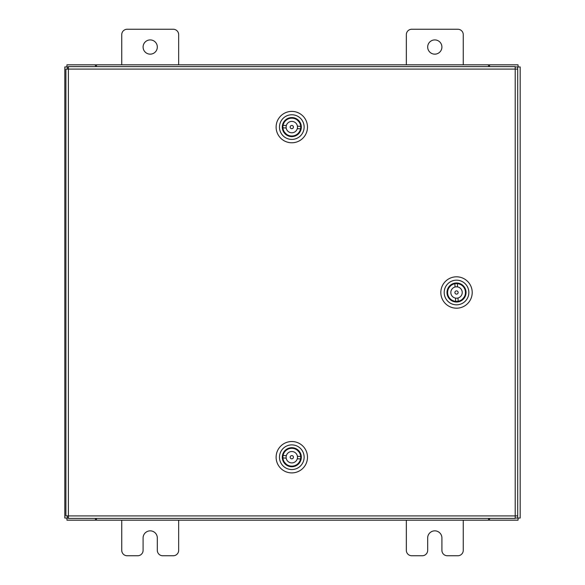 <?xml version="1.0" encoding="UTF-8"?>
<svg xmlns="http://www.w3.org/2000/svg" width="585" height="585" viewBox="0 0 585 585"><rect width="100%" height="100%" fill="white"/><g stroke="black" fill="none" stroke-linecap="round" stroke-linejoin="round"><path stroke-width="0.88" d="M427.679 47.034A7.115 7.115 0 0 0 434.794 54.149A7.115 7.115 0 0 0 441.909 47.034A7.115 7.115 0 0 0 434.794 39.919A7.115 7.115 0 0 0 427.679 47.034M463.254 64.825L463.254 34.654A5.404 5.404 0 0 0 457.85 29.25L411.745 29.25A5.404 5.404 0 0 0 406.341 34.654L406.341 64.825M406.341 520.175L406.341 550.346A5.404 5.404 0 0 0 411.745 555.75L422.275 555.75A5.404 5.404 0 0 0 427.679 550.346L427.679 537.966A7.115 7.115 0 0 1 434.794 530.851A7.115 7.115 0 0 1 441.909 537.966L441.909 550.346A5.404 5.404 0 0 0 447.32 555.75L457.85 555.75A5.404 5.404 0 0 0 463.254 550.346L463.254 520.175M143.091 47.034A7.115 7.115 0 0 0 150.206 54.149A7.115 7.115 0 0 0 157.321 47.034A7.115 7.115 0 0 0 150.206 39.919A7.115 7.115 0 0 0 143.091 47.034M178.659 64.825L178.659 34.654A5.404 5.404 0 0 0 173.255 29.25L127.15 29.25A5.404 5.404 0 0 0 121.746 34.654L121.746 64.825M121.746 520.175L121.746 550.346A5.404 5.404 0 0 0 127.15 555.75L137.68 555.75A5.404 5.404 0 0 0 143.091 550.346L143.091 537.966A7.115 7.115 0 0 1 150.206 530.851A7.115 7.115 0 0 1 157.321 537.966L157.321 550.346A5.404 5.404 0 0 0 162.725 555.75L173.255 555.75A5.404 5.404 0 0 0 178.659 550.346L178.659 520.175M515.202 69.096L517.703 69.132L517.703 515.868L515.202 515.904L515.173 518.398L68.438 518.398L68.401 515.904L65.908 515.868L65.908 69.132L68.401 69.096L68.438 66.602L515.173 66.602L515.202 69.096L68.401 69.096L68.401 515.904L515.202 515.904L515.202 69.096M515.188 518.047L520.175 518.047L520.175 66.953L515.188 66.953M68.423 66.953L64.825 66.953L64.825 518.047L68.423 518.047M489.572 518.398L489.572 520.175L518.047 520.175L518.047 518.047M95.428 518.398L95.428 520.175L66.953 520.175L66.953 518.047M488.504 518.398L488.504 520.175L489.572 520.175M488.504 520.175L96.496 520.175L96.496 518.398M95.428 520.175L96.496 520.175M95.428 66.602L95.428 64.825L66.953 64.825L66.953 66.953M489.572 66.602L489.572 64.825L518.047 64.825L518.047 66.953M96.496 66.602L96.496 64.825L95.428 64.825M96.496 64.825L488.504 64.825L488.504 66.602M489.572 64.825L488.504 64.825M285.195 450.362A9.521 9.521 0 0 1 298.657 450.604A9.521 9.521 0 0 1 298.416 464.073A9.521 9.521 0 0 1 284.953 463.832A9.521 9.521 0 0 1 285.195 450.362M297.026 464.431L298.028 463.671A8.965 8.965 0 0 0 298.255 450.991A8.965 8.965 0 0 0 285.582 450.764L286.584 450.004M283.25 448.351A12.322 12.322 0 0 0 282.935 465.777A12.322 12.322 0 0 0 300.361 466.084A12.322 12.322 0 0 0 300.675 448.658A12.322 12.322 0 0 0 283.25 448.351M302.694 468.505A15.685 15.685 0 0 1 280.515 468.11A15.685 15.685 0 0 1 280.91 445.931A15.685 15.685 0 0 1 303.096 446.326A15.685 15.685 0 0 1 302.694 468.505M284.778 451.744L285.582 450.764A8.965 8.965 0 0 0 285.356 463.444A8.965 8.965 0 0 0 298.028 463.671L298.833 462.691M297.282 450.194L299.023 451.993M284.588 462.442L286.328 464.241M293.421 457.309A1.623 1.623 0 0 0 291.9 455.598A1.623 1.623 0 0 0 290.182 457.126A1.623 1.623 0 0 0 291.71 458.837A1.623 1.623 0 0 0 293.421 457.309M297.282 458.764A5.689 5.689 0 0 0 292.134 451.532A5.689 5.689 0 0 0 286.328 455.671L283.067 455.481A8.907 8.907 0 0 0 282.928 457.938L286.189 458.128A5.689 5.689 0 0 0 297.282 458.764L300.544 458.954A8.907 8.907 0 0 1 282.928 457.938M286.328 455.671A5.689 5.689 0 0 0 286.189 458.128M300.544 458.954A8.907 8.907 0 0 0 300.683 456.497L297.421 456.307M283.067 455.481A8.907 8.907 0 0 1 300.683 456.497M450.377 299.776A9.521 9.521 0 0 1 449.251 286.35A9.521 9.521 0 0 1 462.669 285.224A9.521 9.521 0 0 1 463.795 298.65A9.521 9.521 0 0 1 450.377 299.776M463.174 286.577L462.311 285.655A8.965 8.965 0 0 0 449.675 286.716A8.965 8.965 0 0 0 450.735 299.344L449.872 298.423M448.563 301.911A12.322 12.322 0 0 0 465.938 300.456A12.322 12.322 0 0 0 464.483 283.089A12.322 12.322 0 0 0 447.108 284.544A12.322 12.322 0 0 0 448.563 301.911M466.647 280.522A15.685 15.685 0 0 1 468.505 302.628A15.685 15.685 0 0 1 446.392 304.478A15.685 15.685 0 0 1 444.541 282.372A15.685 15.685 0 0 1 466.647 280.522M451.788 300.046L450.735 299.344A8.965 8.965 0 0 0 463.364 298.284A8.965 8.965 0 0 0 462.311 285.655L461.258 284.953M448.98 287.761L450.596 285.853M462.45 299.147L464.066 297.238M456.454 290.877A1.623 1.623 0 0 0 454.903 292.573A1.623 1.623 0 0 0 456.592 294.123A1.623 1.623 0 0 0 458.143 292.427A1.623 1.623 0 0 0 456.454 290.877M457.507 286.891A5.689 5.689 0 0 0 450.838 292.749A5.689 5.689 0 0 0 455.532 298.109L455.678 301.37A8.907 8.907 0 0 0 458.143 301.26L457.997 297.999A5.689 5.689 0 0 0 457.507 286.891L457.368 283.63A8.907 8.907 0 0 1 458.143 301.26M455.532 298.109A5.689 5.689 0 0 0 457.997 297.999M457.368 283.63A8.907 8.907 0 0 0 454.903 283.74L455.05 287.001M455.678 301.37A8.907 8.907 0 0 1 454.903 283.74M285.195 120.232A9.521 9.521 0 0 1 298.657 120.473A9.521 9.521 0 0 1 298.416 133.943A9.521 9.521 0 0 1 284.953 133.702A9.521 9.521 0 0 1 285.195 120.232M297.026 134.301L298.028 133.541A8.965 8.965 0 0 0 298.255 120.861A8.965 8.965 0 0 0 285.582 120.634L286.584 119.874M283.25 118.221A12.322 12.322 0 0 0 282.935 135.647A12.322 12.322 0 0 0 300.361 135.954A12.322 12.322 0 0 0 300.675 118.528A12.322 12.322 0 0 0 283.25 118.221M302.694 138.374A15.685 15.685 0 0 1 280.515 137.98A15.685 15.685 0 0 1 280.91 115.801A15.685 15.685 0 0 1 303.096 116.196A15.685 15.685 0 0 1 302.694 138.374M284.778 121.614L285.582 120.634A8.965 8.965 0 0 0 285.356 133.314A8.965 8.965 0 0 0 298.028 133.541L298.833 132.561M297.282 120.064L299.023 121.863M284.588 132.312L286.328 134.111M293.421 127.179A1.623 1.623 0 0 0 291.9 125.468A1.623 1.623 0 0 0 290.182 126.996A1.623 1.623 0 0 0 291.71 128.707A1.623 1.623 0 0 0 293.421 127.179M297.282 128.641A5.689 5.689 0 0 0 292.134 121.402A5.689 5.689 0 0 0 286.328 125.541L283.067 125.351A8.907 8.907 0 0 0 282.928 127.808L286.189 127.998A5.689 5.689 0 0 0 297.282 128.641L300.544 128.824A8.907 8.907 0 0 1 282.928 127.808M286.328 125.541A5.689 5.689 0 0 0 286.189 127.998M300.544 128.824A8.907 8.907 0 0 0 300.683 126.367L297.421 126.177M283.067 125.351A8.907 8.907 0 0 1 300.683 126.367M517.681 66.953L517.681 69.132M517.681 515.868L517.681 518.047M67.319 518.047L67.319 515.89M67.319 69.11L67.319 66.953"/></g></svg>
